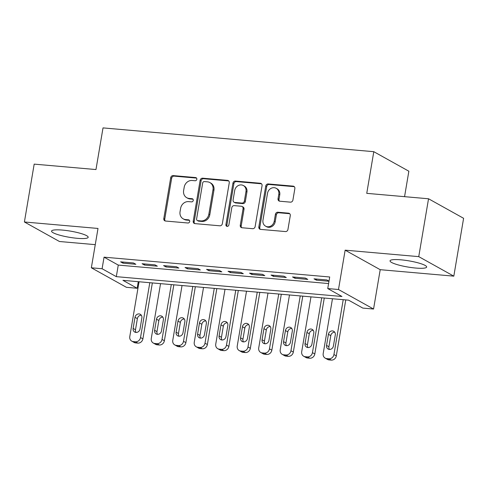 <?xml version="1.0" encoding="UTF-8"?>
<svg xmlns="http://www.w3.org/2000/svg" width="488" height="488" viewBox="0 0 488 488"><rect width="100%" height="100%" fill="white"/><g stroke="black" fill="none" stroke-linecap="round" stroke-linejoin="round"><path stroke-width="0.73" d="M196.829 179.291A1.635 1.458 -60.9 0 0 195.621 177.571L173.209 175.601A2.336 2.08 -60.9 0 0 170.715 177.687L163.803 218.575A2.336 2.08 -60.9 0 0 165.524 221.034L187.941 223.004A1.635 1.458 -60.9 0 0 189.002 219.984A1.635 1.458 -60.9 0 0 188.478 219.82L185.574 219.569A7.479 6.655 -60.9 0 1 183.171 218.831A7.479 6.655 -60.9 0 1 180.054 211.707L180.633 208.297A7.479 6.655 -60.9 0 1 188.612 201.623L191.51 201.873A1.635 1.458 -60.9 0 0 192.577 198.854A1.635 1.458 -60.9 0 0 192.052 198.695L189.149 198.439A7.479 6.655 -60.9 0 1 186.739 197.707A7.479 6.655 -60.9 0 1 183.628 190.576L184.208 187.172A7.479 6.655 -60.9 0 1 192.187 180.493L195.084 180.749A1.635 1.458 -60.9 0 0 196.829 179.291M400.953 259.823A18.575 3.129 -170.4 0 0 390.034 260.842A18.575 3.129 -170.4 0 0 415.733 268.052A18.575 3.129 -170.4 0 0 426.658 267.034A18.575 3.129 -170.4 0 0 400.953 259.823M62.476 230.086A18.575 3.129 -170.4 0 0 51.557 231.105A18.575 3.129 -170.4 0 0 77.263 238.315A18.575 3.129 -170.4 0 0 88.182 237.296A18.575 3.129 -170.4 0 0 62.476 230.086M290.421 202.154A2.336 2.08 -60.9 0 0 292.916 200.068L294.856 188.594A2.336 2.08 -60.9 0 0 293.129 186.135L268.241 183.952A2.336 2.08 -60.9 0 0 265.746 186.038L258.829 226.926A2.336 2.08 -60.9 0 0 260.555 229.384L285.45 231.568A2.336 2.08 -60.9 0 0 287.938 229.482L290.287 215.629A2.336 2.08 -60.9 0 0 288.56 213.171L277.904 212.231A2.336 2.08 -60.9 0 0 275.415 214.317L274.25 221.192A6.252 5.563 -60.9 0 1 265.57 226.157A6.252 5.563 -60.9 0 1 262.965 220.198L267.515 193.279A6.252 5.563 -60.9 0 1 276.202 188.313A6.252 5.563 -60.9 0 1 278.807 194.273L278.044 198.762A2.336 2.08 -60.9 0 0 279.77 201.215L290.421 202.154M327.747 288.56L338.489 289.506L373.558 309.032L362.81 308.087L348.597 300.169L122.946 280.344L137.159 288.262L126.416 287.316L91.347 267.79L102.096 268.736L116.309 276.653L341.96 296.478L327.747 288.56L329.699 276.989L104.054 257.164L102.096 268.736M91.347 267.79L98.003 228.451L24.4 221.985L34.184 164.127L95.971 169.556L103.017 127.899L373.796 151.689L366.75 193.346L428.537 198.775L418.747 256.633L345.144 250.167L338.489 289.506M229.256 182.829A2.336 2.08 -60.9 0 0 227.53 180.371L202.636 178.187A2.336 2.08 -60.9 0 0 200.141 180.273L193.23 221.162A2.336 2.08 -60.9 0 0 194.95 223.62L219.844 225.804A2.336 2.08 -60.9 0 0 222.339 223.718L229.256 182.829M235.436 181.066L260.33 183.256A2.336 2.08 -60.9 0 1 262.056 185.714L255.139 226.603A2.336 2.08 -60.9 0 1 252.644 228.689L241.993 227.75A2.336 2.08 -60.9 0 1 240.267 225.297L243.073 208.711A2.336 2.08 -60.9 0 0 241.346 206.253L234.283 205.631A2.336 2.08 -60.9 0 0 231.788 207.723L228.866 224.986A1.635 1.458 -60.9 0 1 225.913 224.724L232.947 183.153A2.336 2.08 -60.9 0 1 235.436 181.066L236.387 181.597L261.275 183.781L260.33 183.256M428.537 198.775L463.6 218.301L453.816 276.153L418.747 256.633M24.4 221.985L59.463 241.505L95.264 244.653M133.486 262.971L120.597 261.842L122.964 263.16L135.859 264.295L133.486 262.971M154.977 264.862L142.087 263.727L144.454 265.045L157.349 266.18L154.977 264.862M176.467 266.747L163.578 265.618L165.944 266.936L178.84 268.071L176.467 266.747M197.957 268.638L185.068 267.503L187.435 268.827L200.33 269.956L197.957 268.638M219.447 270.529L206.558 269.394L208.925 270.712L221.82 271.846L219.447 270.529M240.938 272.414L228.049 271.279L230.415 272.603L243.311 273.731L240.938 272.414M262.428 274.305L249.539 273.17L251.906 274.488L264.801 275.622L262.428 274.305M283.918 276.19L271.029 275.055L273.396 276.379L286.291 277.507L283.918 276.19M305.409 278.081L292.519 276.946L294.886 278.264L307.782 279.398L305.409 278.081M104.054 257.164L118.267 265.082L328.589 283.558M329.004 281.137L326.905 279.966L314.01 278.837L316.376 280.155L328.979 281.259M404.558 196.67L408.859 171.215L373.796 151.689M345.144 250.167L380.207 269.687L453.816 276.153M380.207 269.687L373.558 309.032M138.275 281.692L137.159 288.262M118.267 265.082L116.309 276.653M122.964 263.16L123.147 262.062M144.454 265.045L144.637 263.953M165.944 266.936L166.127 265.844M187.435 268.827L187.618 267.729M208.925 270.712L209.108 269.62M230.415 272.603L230.598 271.505M251.906 274.488L252.089 273.396M273.396 276.379L273.579 275.281M294.886 278.264L295.069 277.172M316.376 280.155L316.56 279.057M186.739 197.707L187.691 198.232A7.479 6.655 -60.9 0 0 190.1 198.97L189.149 198.439M192.052 198.695L192.992 199.22L190.1 198.97M183.171 218.831L184.116 219.362A7.479 6.655 -60.9 0 0 186.526 220.094L185.574 219.569M189.423 220.35L186.526 220.094M195.621 177.571L196.566 178.096L174.161 176.131A2.336 2.08 -60.9 0 0 171.666 178.218L164.749 219.106A2.336 2.08 -60.9 0 0 165.286 220.997M228.713 180.938A2.336 2.08 -60.9 0 0 228.476 180.902L203.588 178.712A2.336 2.08 -60.9 0 0 201.093 180.798L194.175 221.686A2.336 2.08 -60.9 0 0 194.712 223.583M204.417 181.573A1.635 1.458 -60.9 0 0 202.672 183.03L196.603 218.923A1.635 1.458 -60.9 0 0 197.811 220.643L200.867 220.911A7.479 6.655 -60.9 0 0 208.852 214.232L213 189.704A7.479 6.655 -60.9 0 0 209.889 182.573A7.479 6.655 -60.9 0 0 207.479 181.841L204.417 181.573M197.286 220.478L198.232 221.009A1.635 1.458 -60.9 0 0 198.756 221.168L197.811 220.643M209.889 182.573L210.834 183.104A7.479 6.655 -60.9 0 1 213.945 190.228L209.797 214.763A7.479 6.655 -60.9 0 1 201.819 221.436L198.756 221.168M242.103 206.485L243.048 207.01A2.336 2.08 -60.9 0 1 244.018 209.242L241.218 225.822A2.336 2.08 -60.9 0 0 241.755 227.713M236.387 181.597A2.336 2.08 -60.9 0 0 233.892 183.683L226.859 225.255A1.635 1.458 -60.9 0 0 227.127 226.444M245.982 191.503A6.252 5.563 -60.9 0 0 243.384 185.544A6.252 5.563 -60.9 0 0 234.697 190.515L233.093 199.995A2.336 2.08 -60.9 0 0 234.819 202.453L241.883 203.075A2.336 2.08 -60.9 0 0 244.378 200.989L245.982 191.503L246.928 192.034A6.252 5.563 -60.9 0 0 244.329 186.074L243.384 185.544M234.063 202.227L235.015 202.752A2.336 2.08 -60.9 0 0 235.765 202.984L234.819 202.453M246.928 192.034L245.324 201.514A2.336 2.08 -60.9 0 1 242.835 203.6L235.765 202.984M276.202 188.313L277.147 188.844A6.252 5.563 -60.9 0 1 279.752 194.804L278.996 199.287A2.336 2.08 -60.9 0 0 279.532 201.178M265.57 226.157L266.515 226.688A6.252 5.563 -60.9 0 0 275.201 221.717L274.25 221.192M289.744 213.732A2.336 2.08 -60.9 0 0 289.506 213.695L278.855 212.762A2.336 2.08 -60.9 0 0 276.361 214.848L275.201 221.717M294.319 186.703A2.336 2.08 -60.9 0 0 294.081 186.666L269.187 184.476A2.336 2.08 -60.9 0 0 266.692 186.562L259.781 227.451A2.336 2.08 -60.9 0 0 260.317 229.348M149.798 282.704L140.526 337.537A4.764 4.239 -60.9 0 1 135.444 341.789L133.297 341.6A4.764 4.239 -60.9 0 1 131.76 341.13A4.764 4.239 -60.9 0 1 129.784 336.592L139.056 281.759M152.354 282.93L142.892 338.855A4.764 4.239 119.1 0 1 137.817 343.107L135.664 342.918A4.764 4.239 119.1 0 1 134.133 342.448L131.76 341.13M141.325 315.236A3.812 3.392 -60.9 0 0 137.372 318.64L135.493 329.748A3.812 3.392 -60.9 0 0 136.048 332.444M140.001 329.034L141.88 317.926A3.812 3.392 -60.9 0 0 140.294 314.296A3.812 3.392 -60.9 0 0 135.005 317.322L133.126 328.43A3.812 3.392 -60.9 0 0 134.712 332.06A3.812 3.392 -60.9 0 0 140.001 329.034M171.288 284.596L162.016 339.422A4.764 4.239 -60.9 0 1 156.935 343.674L154.787 343.485A4.764 4.239 -60.9 0 1 153.25 343.021A4.764 4.239 -60.9 0 1 151.274 338.483L160.546 283.65M173.844 284.815L164.383 340.746A4.764 4.239 119.1 0 1 159.308 344.992L157.154 344.809A4.764 4.239 119.1 0 1 155.623 344.339L153.25 343.021M162.815 317.121A3.812 3.392 -60.9 0 0 158.862 320.531L156.984 331.639A3.812 3.392 -60.9 0 0 157.539 334.335M161.491 330.925L163.37 319.817A3.812 3.392 -60.9 0 0 161.784 316.187A3.812 3.392 -60.9 0 0 156.495 319.213L154.617 330.321A3.812 3.392 -60.9 0 0 156.203 333.951A3.812 3.392 -60.9 0 0 161.491 330.925M192.778 286.48L183.506 341.313A4.764 4.239 -60.9 0 1 178.425 345.565L176.278 345.376A4.764 4.239 -60.9 0 1 174.741 344.906A4.764 4.239 -60.9 0 1 172.764 340.368L182.036 285.535M195.334 286.706L185.879 342.631A4.764 4.239 119.1 0 1 180.798 346.883L178.645 346.694A4.764 4.239 119.1 0 1 177.114 346.224L174.741 344.906M184.305 319.012A3.812 3.392 -60.9 0 0 180.353 322.415L178.474 333.524A3.812 3.392 -60.9 0 0 179.029 336.22M182.982 332.81L184.861 321.702A3.812 3.392 -60.9 0 0 183.274 318.072A3.812 3.392 -60.9 0 0 177.986 321.098L176.107 332.206A3.812 3.392 -60.9 0 0 177.693 335.835A3.812 3.392 -60.9 0 0 182.982 332.81M214.269 288.371L204.997 343.198A4.764 4.239 -60.9 0 1 199.915 347.45L197.768 347.261A4.764 4.239 -60.9 0 1 196.231 346.797A4.764 4.239 -60.9 0 1 194.254 342.259L203.526 287.426M216.825 288.591L207.369 344.522A4.764 4.239 119.1 0 1 202.288 348.774L200.135 348.585A4.764 4.239 119.1 0 1 198.604 348.115L196.231 346.797M205.796 320.897A3.812 3.392 -60.9 0 0 201.843 324.306L199.964 335.415A3.812 3.392 -60.9 0 0 200.519 338.111M204.472 334.701L206.351 323.593A3.812 3.392 -60.9 0 0 204.765 319.963A3.812 3.392 -60.9 0 0 199.476 322.989L197.597 334.097A3.812 3.392 -60.9 0 0 199.183 337.726A3.812 3.392 -60.9 0 0 204.472 334.701M235.759 290.256L226.487 345.089A4.764 4.239 -60.9 0 1 221.406 349.341L219.258 349.152A4.764 4.239 -60.9 0 1 217.721 348.682A4.764 4.239 -60.9 0 1 215.745 344.144L225.017 289.311M238.315 290.482L228.86 346.407A4.764 4.239 119.1 0 1 223.779 350.659L221.625 350.469A4.764 4.239 119.1 0 1 220.094 350.006L217.721 348.682M227.286 322.788A3.812 3.392 -60.9 0 0 223.333 326.197L221.454 337.306A3.812 3.392 -60.9 0 0 222.009 339.996M225.962 336.586L227.841 325.478A3.812 3.392 -60.9 0 0 226.255 321.848A3.812 3.392 -60.9 0 0 220.966 324.874L219.088 335.982A3.812 3.392 -60.9 0 0 220.674 339.618A3.812 3.392 -60.9 0 0 225.962 336.586M257.249 292.147L247.977 346.98A4.764 4.239 -60.9 0 1 242.896 351.226L240.749 351.037A4.764 4.239 -60.9 0 1 239.211 350.573A4.764 4.239 -60.9 0 1 237.235 346.035L246.507 291.202M259.805 292.367L250.35 348.298A4.764 4.239 119.1 0 1 245.269 352.55L243.115 352.36A4.764 4.239 119.1 0 1 241.584 351.891L239.211 350.573M248.776 324.673A3.812 3.392 -60.9 0 0 244.823 328.082L242.945 339.19A3.812 3.392 -60.9 0 0 243.5 341.887M247.453 338.477L249.331 327.369A3.812 3.392 -60.9 0 0 247.745 323.739A3.812 3.392 -60.9 0 0 242.457 326.765L240.578 337.873A3.812 3.392 -60.9 0 0 242.164 341.502A3.812 3.392 -60.9 0 0 247.453 338.477M278.746 294.032L269.467 348.865A4.764 4.239 -60.9 0 1 264.386 353.117L262.239 352.928A4.764 4.239 -60.9 0 1 260.702 352.458A4.764 4.239 -60.9 0 1 258.725 347.92L267.997 293.087M281.295 294.258L271.84 350.183A4.764 4.239 119.1 0 1 266.759 354.434L264.606 354.245A4.764 4.239 119.1 0 1 263.075 353.782L260.702 352.458M270.267 326.564A3.812 3.392 -60.9 0 0 266.314 329.973L264.435 341.082A3.812 3.392 -60.9 0 0 264.99 343.772M268.943 340.362L270.822 329.254A3.812 3.392 -60.9 0 0 269.236 325.624A3.812 3.392 -60.9 0 0 263.947 328.65L262.068 339.758A3.812 3.392 -60.9 0 0 263.654 343.393A3.812 3.392 -60.9 0 0 268.943 340.362M300.236 295.923L290.958 350.756A4.764 4.239 -60.9 0 1 285.876 355.002L283.729 354.819A4.764 4.239 -60.9 0 1 282.192 354.349A4.764 4.239 -60.9 0 1 280.216 349.811L289.488 294.978M302.786 296.149L293.331 352.074A4.764 4.239 119.1 0 1 288.249 356.325L286.096 356.136A4.764 4.239 119.1 0 1 284.565 355.667L282.192 354.349M291.757 328.448A3.812 3.392 -60.9 0 0 287.804 331.858L285.925 342.966A3.812 3.392 -60.9 0 0 286.48 345.663M290.433 342.253L292.312 331.145A3.812 3.392 -60.9 0 0 290.726 327.515A3.812 3.392 -60.9 0 0 285.437 330.541L283.558 341.649A3.812 3.392 -60.9 0 0 285.144 345.278A3.812 3.392 -60.9 0 0 290.433 342.253M321.726 297.808L312.448 352.641A4.764 4.239 -60.9 0 1 307.367 356.893L305.22 356.704A4.764 4.239 -60.9 0 1 303.689 356.234A4.764 4.239 -60.9 0 1 301.706 351.695L310.978 296.869M324.276 298.034L314.821 353.959A4.764 4.239 119.1 0 1 309.74 358.21L307.586 358.021A4.764 4.239 119.1 0 1 306.055 357.558L303.689 356.234M313.247 330.339A3.812 3.392 -60.9 0 0 309.294 333.749L307.416 344.857A3.812 3.392 -60.9 0 0 307.971 347.548M311.923 344.144L313.802 333.03A3.812 3.392 -60.9 0 0 312.216 329.4A3.812 3.392 -60.9 0 0 306.928 332.426L305.049 343.534A3.812 3.392 -60.9 0 0 306.635 347.169A3.812 3.392 -60.9 0 0 311.923 344.144M343.216 299.699L333.938 354.532A4.764 4.239 -60.9 0 1 328.857 358.784L326.71 358.595A4.764 4.239 -60.9 0 1 325.179 358.125A4.764 4.239 -60.9 0 1 323.196 353.587L332.468 298.754M345.766 299.925L336.311 355.85A4.764 4.239 119.1 0 1 331.23 360.101L329.077 359.912A4.764 4.239 119.1 0 1 327.546 359.442L325.179 358.125M334.738 332.224A3.812 3.392 -60.9 0 0 330.785 335.634L328.906 346.742A3.812 3.392 -60.9 0 0 329.461 349.439M333.414 346.029L335.293 334.92A3.812 3.392 -60.9 0 0 333.707 331.291A3.812 3.392 -60.9 0 0 328.418 334.317L326.539 345.425A3.812 3.392 -60.9 0 0 328.125 349.054A3.812 3.392 -60.9 0 0 333.414 346.029M189.417 220.344L188.478 219.82M164.749 219.106L163.803 218.575M171.666 178.218L170.715 177.687M174.161 176.131L173.209 175.601M194.175 221.686L193.23 221.162M201.093 180.798L200.141 180.273M203.588 178.712L202.636 178.187M228.476 180.902L227.53 180.371M201.819 221.436L200.867 220.911M209.797 214.763L208.852 214.232M213.945 190.228L213 189.704M241.218 225.822L240.267 225.297M244.018 209.242L243.073 208.711M226.859 225.255L225.913 224.724M233.892 183.683L232.947 183.153M242.835 203.6L241.883 203.075M245.324 201.514L244.378 200.989M278.996 199.287L278.044 198.762M279.752 194.804L278.807 194.273M276.361 214.848L275.415 214.317M278.855 212.762L277.904 212.231M289.506 213.695L288.56 213.171M259.781 227.451L258.829 226.926M266.692 186.562L265.746 186.038M269.187 184.476L268.241 183.952M294.081 186.666L293.129 186.135M140.526 337.537L142.892 338.855M133.297 341.6L135.664 342.918M135.444 341.789L137.817 343.107M135.493 329.748L133.126 328.43M137.372 318.64L135.005 317.322M162.016 339.422L164.383 340.746M154.787 343.485L157.154 344.809M156.935 343.674L159.308 344.992M156.984 331.639L154.617 330.321M158.862 320.531L156.495 319.213M183.506 341.313L185.879 342.631M176.278 345.376L178.645 346.694M178.425 345.565L180.798 346.883M178.474 333.524L176.107 332.206M180.353 322.415L177.986 321.098M204.997 343.198L207.369 344.522M197.768 347.261L200.135 348.585M199.915 347.45L202.288 348.774M199.964 335.415L197.597 334.097M201.843 324.306L199.476 322.989M226.487 345.089L228.86 346.407M219.258 349.152L221.625 350.469M221.406 349.341L223.779 350.659M221.454 337.306L219.088 335.982M223.333 326.197L220.966 324.874M247.977 346.98L250.35 348.298M240.749 351.037L243.115 352.36M242.896 351.226L245.269 352.55M242.945 339.19L240.578 337.873M244.823 328.082L242.457 326.765M269.467 348.865L271.84 350.183M262.239 352.928L264.606 354.245M264.386 353.117L266.759 354.434M264.435 341.082L262.068 339.758M266.314 329.973L263.947 328.65M290.958 350.756L293.331 352.074M283.729 354.819L286.096 356.136M285.876 355.002L288.249 356.325M285.925 342.966L283.558 341.649M287.804 331.858L285.437 330.541M312.448 352.641L314.821 353.959M305.22 356.704L307.586 358.021M307.367 356.893L309.74 358.21M307.416 344.857L305.049 343.534M309.294 333.749L306.928 332.426M333.938 354.532L336.311 355.85M326.71 358.595L329.077 359.912M328.857 358.784L331.23 360.101M328.906 346.742L326.539 345.425M330.785 335.634L328.418 334.317"/></g></svg>
